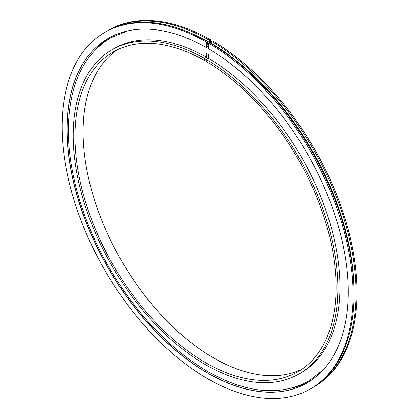 <?xml version="1.0" encoding="UTF-8"?>
<svg xmlns="http://www.w3.org/2000/svg" width="419" height="419" viewBox="0 0 419 419"><rect width="100%" height="100%" fill="white"/><g stroke="black" fill="none" stroke-linecap="round" stroke-linejoin="round"><path stroke-width="0.63" d="M117.367 49.777A184.638 106.599 -120 0 0 121.332 260.482A184.638 106.599 -120 0 0 301.821 369.27M206.604 53.024L206.604 57.277L204.524 58.477L204.524 60.53A184.638 106.599 -120 0 0 113.224 51.966A184.638 106.599 -120 0 0 113.219 265.164A184.638 106.599 -120 0 0 297.857 371.763A184.638 106.599 -120 0 0 326.354 224.464A184.638 106.599 -120 0 0 206.551 61.698L206.551 59.65L208.631 58.451L208.631 54.198M204.524 60.53L208.631 58.157M204.524 58.477A187.146 108.05 -120 0 0 111.967 49.793A187.146 108.05 -120 0 0 111.967 265.887A187.146 108.05 -120 0 0 299.114 373.937A187.146 108.05 -120 0 0 327.993 224.626A187.146 108.05 -120 0 0 206.551 59.65M206.604 57.277A187.146 108.05 -120 0 0 114.047 48.594L111.967 49.793M299.114 373.937L301.188 372.737A187.146 108.05 -120 0 0 330.072 223.427A187.146 108.05 -120 0 0 208.631 58.451M211.621 41.502L212.585 40.947A205.787 118.813 -120 0 1 346.204 222.353A205.787 118.813 -120 0 1 314.465 386.601L313.501 387.156A205.787 118.813 -120 0 0 345.24 222.908A205.787 118.813 -120 0 0 211.621 41.502L211.621 43.576M210.558 42.953L210.558 39.774L209.594 40.329A205.787 118.813 -120 0 0 107.714 30.718A205.787 118.813 -120 0 0 106.709 31.315M312.485 387.732A205.787 118.813 -120 0 0 313.501 387.156M210.558 39.774A205.787 118.813 -120 0 0 108.678 30.163L107.714 30.718M209.594 40.329L209.594 42.398M208.301 44.545L207.866 44.503L207.567 43.843L207.567 41.502A205.787 118.813 -120 0 0 105.688 31.891L104.724 32.446A205.787 118.813 -120 0 0 104.724 270.072A205.787 118.813 -120 0 0 310.51 388.884A205.787 118.813 -120 0 0 342.25 224.636A205.787 118.813 -120 0 0 208.631 43.225L209.594 42.67A205.787 118.813 -120 0 1 343.213 224.076A205.787 118.813 -120 0 1 311.474 388.324L310.51 388.884M207.567 41.502L206.604 42.057A205.787 118.813 -120 0 0 104.724 32.446M206.604 42.057L206.604 47.682A198.894 114.832 -120 0 0 108.17 38.417A198.894 114.832 -120 0 0 108.17 268.081A198.894 114.832 -120 0 0 307.064 382.914A198.894 114.832 -120 0 0 337.745 224.186A198.894 114.832 -120 0 0 208.631 48.855L208.631 43.225M206.604 47.682L208.631 45.571M108.228 38.38A198.894 114.832 -120 0 0 67.653 144.209A198.894 114.832 -120 0 0 195.181 365.106A198.894 114.832 -120 0 0 307.122 382.882M110.108 37.338A198.894 114.832 -120 0 0 95.302 49.83M290.744 388.355A198.894 114.832 -120 0 0 308.965 381.772M110.166 37.307A198.894 114.832 -120 0 0 95.988 49.133M291.692 388.109A198.894 114.832 -120 0 0 309.023 381.74M229.041 55.565A1.006 0.498 126.1 0 0 228.915 55.261A1.006 0.498 126.1 0 0 228.596 55.235M229.188 55.675A1.252 0.623 126.1 0 0 229.062 55.062C216.508 45.912 203.938 38.658 191.357 33.295A1.252 0.812 113 0 0 191.216 33.258M229.062 55.062A1.252 0.623 126.1 0 0 228.444 55.125M354.092 292.944A202.922 117.158 -120 0 0 229.214 55.392M127.502 30.938L110.527 37.93C84.282 54.067 70.266 82.711 68.48 123.867C66.679 169.685 83.606 226.286 113.465 274.827C140.192 317.901 171.601 350.122 207.683 371.491C246.304 393.294 279.965 396.505 308.662 381.117L323.206 369.914M208.631 54.727L206.604 53.553M208.327 45.76L208.631 45.928M67.653 144.209L67.506 142.13M195.181 365.106L196.914 366.269M207.609 44.147L208.631 44.733"/></g></svg>
